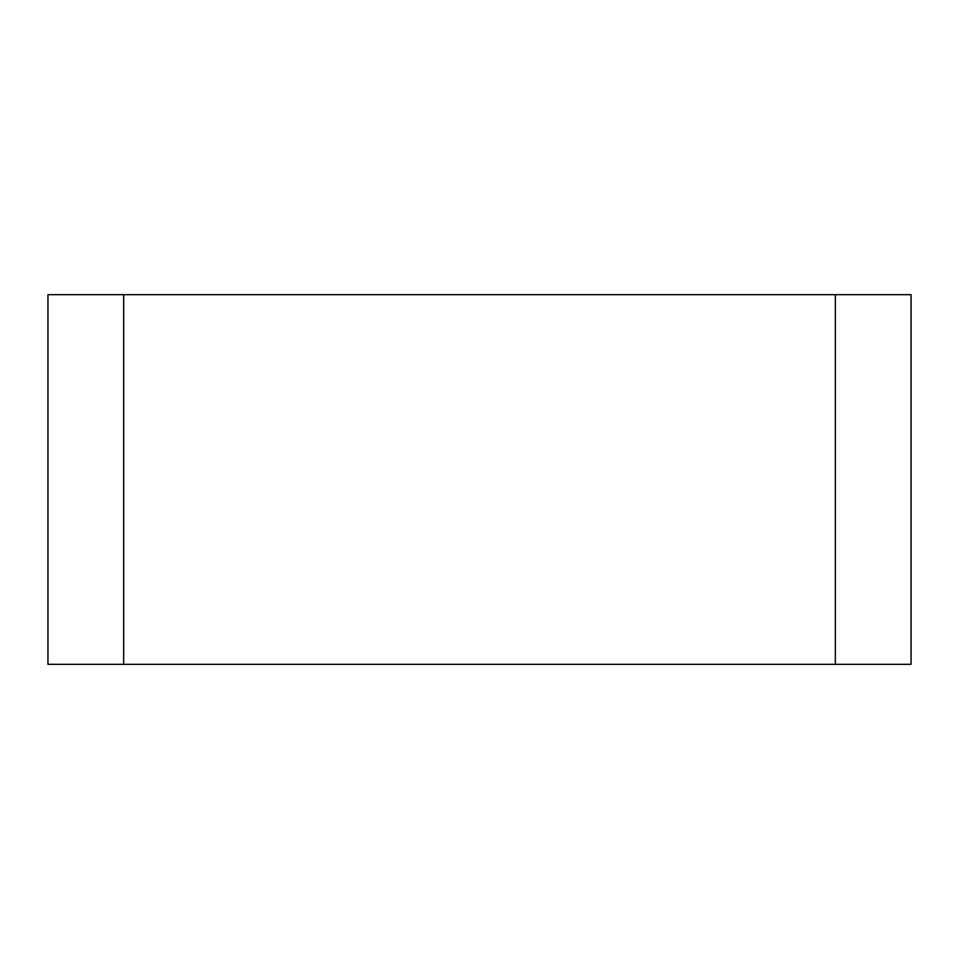 <?xml version="1.0" encoding="UTF-8"?>
<svg xmlns="http://www.w3.org/2000/svg" width="959" height="959" viewBox="0 0 959 959"><rect width="100%" height="100%" fill="white"/><g stroke="black" fill="none" stroke-linecap="round" stroke-linejoin="round"><path stroke-width="1.44" d="M47.95 664.311L47.95 294.689L911.05 294.689L911.05 664.311L47.95 664.311M123.663 294.689L123.663 664.311M835.337 664.311L835.337 294.689"/></g></svg>
